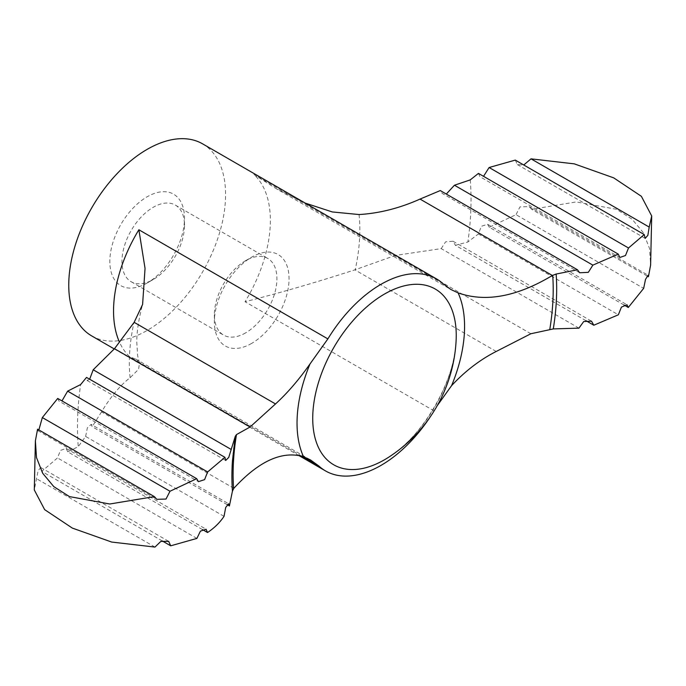 <?xml version="1.0" encoding="UTF-8"?>
<svg xmlns="http://www.w3.org/2000/svg" width="686" height="686" viewBox="0 0 686 686"><rect width="100%" height="100%" fill="white"/><g stroke="black" fill="none" stroke-linecap="round" stroke-linejoin="round"><path stroke-width="0.51" stroke-dasharray="3.43 2.57" d="M37.576 429.187L37.902 430.671L38.853 429.925M57.71 398.446L59.005 401.147L198.434 481.649M202.456 529.592L67.743 451.817L78.255 446.663A278.284 160.67 -60 0 1 80.631 384.563M67.743 451.817L66.156 448.447L60.505 450.393L57.487 457.922L41.777 471.376L40.817 467.535L38.124 470.605L34.3 489.941M624.02 305.013L489.281 227.22L516.009 214.667L643.657 288.369M489.281 227.22L487.566 224.279L481.409 226.269L478.382 233.977L618.36 314.788M585.955 320.696L455.41 245.331L467.886 241.987L478.382 233.977M530.87 333.748L395.265 255.458L354.842 269.847C316.829 282.186 280.231 292.819 245.039 301.746A110.892 64.021 -60 0 0 253.957 174.544L275.866 188.461L450.813 289.458M578.941 328.14L441.201 248.615L395.265 255.458M437.205 405.718L434.041 410.863L245.039 301.746M429.925 417.328A110.892 64.021 120 0 0 434.041 410.863M233.849 488.295L101.519 411.9C110.9 396.431 120.436 385.043 130.108 377.737L138.555 369.3L139.49 363.1L135.614 358.975L129.954 356.977A110.892 64.021 -60 0 1 119.424 342.031M147.164 283.009A52.805 30.484 -60 0 1 109.829 261.452A52.805 30.484 -60 0 1 147.164 196.779A52.805 30.484 -60 0 1 184.5 218.337A52.805 30.484 -60 0 1 147.164 283.009L153.227 279.511A44.23 25.536 -60 0 1 131.112 281.697A44.23 25.536 -60 0 1 131.112 230.633A44.23 25.536 -60 0 1 175.342 205.097A44.23 25.536 -60 0 1 184.5 225.342A44.23 25.536 -60 0 1 153.227 279.511L147.164 283.009M202.61 143.863A110.892 64.021 -60 0 1 219.606 232.717A110.892 64.021 -60 0 1 147.164 330.438A110.892 64.021 -60 0 1 91.718 335.926M515.297 160.104L517.321 164.563L523.744 164.983M478.459 173.395L479.934 176.696L619.844 257.482M89.652 379.229L87.251 380.567L86.522 377.42M154.967 547.076L36.795 478.854M162.256 540.937L41.777 471.376M196.891 538.416L57.487 457.922M224.03 516.344L85.613 436.433L78.255 446.663M227.169 504.647L92.181 426.709L91.152 424.394L228.635 503.773M85.613 436.433L87.379 427.807L91.152 424.394M101.519 411.9L92.181 426.709M647.147 275.995L531.659 209.324L576.249 201.924L616.491 209.29L632.123 219.237L643.305 232.64L649.505 248.341L650.62 265.079M531.659 209.324L529.198 206.606L519.979 206.88L516.009 214.667M251.711 343.369A52.805 30.484 -60 0 1 214.375 321.811A52.805 30.484 -60 0 1 251.711 257.139A52.805 30.484 -60 0 1 289.046 278.696A52.805 30.484 -60 0 1 251.711 343.369M245.648 332.864A44.23 25.536 -60 0 1 223.533 335.06A44.23 25.536 -60 0 1 214.375 314.814A44.23 25.536 -60 0 1 245.648 260.646A44.23 25.536 -60 0 1 267.763 258.45A44.23 25.536 -60 0 1 274.537 293.891A44.23 25.536 -60 0 1 245.648 332.864M441.201 248.615L445.608 241.824L453.086 241.266L455.41 245.331M305.176 203.082L275.866 188.461M579.679 272.771L442.204 193.401L440.266 190.562M470.253 179.886A278.284 160.67 -60 0 1 467.886 241.987M235.324 436.082L232.434 461.061A229.639 132.587 -60 0 1 235.307 436.227M456.113 340.642A101.485 58.593 -60 0 1 388.885 457.082C422.928 436.39 455.221 380.464 456.113 340.642M301.66 456.113L129.954 356.977M442.967 283.661L253.957 174.544M496.21 351.464L354.842 269.847M130.108 377.737A163.002 94.111 -60 0 1 133.976 322.557M359.061 214.547A163.002 94.111 -60 0 1 355.194 269.727M35.389 440.849L35.338 441.398M487.566 224.279L626.995 304.773M135.614 358.975L310.561 459.98M114.228 348.925L298.624 455.384M517.321 164.563L645.183 238.385M87.251 380.567L225.677 460.478M37.902 430.671L156.802 499.322M40.817 467.535L168.679 541.357M66.156 448.447L206.066 529.223M529.198 206.606L648.098 275.249M214.375 314.814L214.375 321.811M245.648 260.646L251.711 257.139M131.112 281.697L223.533 335.06M175.342 205.097L267.763 258.45M184.5 225.342L184.5 218.337M453.086 241.266L591.512 321.177M139.481 363.1L137.646 355.717L136.754 341.834C136.831 331.201 138.778 318.75 142.594 304.481"/><path stroke-width="1.03" d="M556.149 274.04L552.359 275.48L420.038 199.086L440.266 190.562L577.492 269.787L556.149 274.04A229.639 132.587 -60 0 1 553.285 328.92L578.941 328.14L583.726 321.528L591.512 321.177L593.81 325.233L585.955 320.696M298.624 455.384L325.516 470.913A110.892 64.021 120 0 1 318.956 466.094L310.561 459.98L303.504 456.687C282.126 450.488 258.914 461.026 233.849 488.295L232.443 491.116L229.407 505.934L227.169 504.647M154.341 496.604L37.576 429.187L35.38 440.849L36.495 457.588L42.661 473.229L53.817 486.64L69.406 496.587L109.734 504.004L154.341 496.604L156.802 499.322L166.012 499.048L169.991 491.253L196.719 478.699L198.434 481.649L204.591 479.643L207.618 471.951L224.922 457.322L225.677 460.478L228.747 457.416L235.307 436.227L236.481 434.598L250.09 426.992L114.485 348.702L134.156 322.334L142.594 304.481L145.046 268.398L138.872 229.767A110.892 64.021 -60 0 0 119.424 342.031M38.853 429.925L42.343 417.56L57.71 398.446L196.719 478.699M61.972 400.907L67.64 391.14L80.631 384.563L86.522 377.42L224.922 457.322M229.407 505.934L228.635 503.764L225.694 507.486L224.03 516.344C219.872 522.561 214.375 527.954 207.541 532.525L206.066 529.223L200.398 531.17L196.891 538.416L170.703 545.816L168.679 541.357L160.807 541.426L154.967 547.076L111.689 542.06L72.339 528.091L44.641 509.638L34.3 489.941L35.389 440.849M651.7 215.987L641.376 196.307L613.696 177.854L574.302 163.86L531.033 158.852L649.205 227.075L651.7 215.987L650.611 265.079L648.424 276.732L648.098 275.249L645.526 279.356L643.657 288.369L628.29 307.482L624.02 305.013M593.81 325.233L618.36 314.788L621.422 307.114L626.995 304.773L628.29 307.482M114.228 348.925L91.718 335.926A110.892 64.021 -60 0 1 91.718 207.884A110.892 64.021 -60 0 1 202.61 143.863L436.399 278.842A110.892 64.021 120 0 1 442.967 283.661L450.813 289.458L458.102 292.879A118.472 68.394 -60 0 1 451.602 385.618C465.194 371.066 480.063 359.678 496.21 351.464L530.87 333.748L553.285 328.92M303.504 456.687A118.472 68.394 -60 0 1 310.003 363.957C298.779 379.881 287.288 393.207 275.515 403.951L250.09 426.992M310.003 363.957L327.874 338.893L138.872 229.767M436.399 278.842A110.892 64.021 120 0 0 327.874 338.893M451.602 385.618L437.205 405.718M325.516 470.913A110.892 64.021 120 0 0 380.962 465.417A110.892 64.021 120 0 0 429.925 417.328M454.441 185.229L592.858 265.139L618.258 254.112L478.459 173.395L470.253 179.886L454.441 185.229L446.389 193.966M523.744 164.983L531.033 158.852M649.205 227.075L647.867 235.324L645.183 238.385L644.223 234.543L515.297 160.104L489.109 167.513L628.513 247.998L644.223 234.543M628.513 247.998L625.495 255.518L619.844 257.482L618.258 254.112M483.544 176.328L489.109 167.513M230.933 449.304L93.202 369.78L89.652 379.229M207.618 471.951L67.64 391.14M169.991 491.253L42.343 417.56M170.703 545.816L162.256 540.937M207.541 532.525L202.456 529.592M648.424 276.732L647.147 275.995M93.202 369.78L114.485 348.702M420.038 199.086C399.638 208.192 379.315 213.346 359.061 214.547L332.298 211.948L305.176 203.082M458.102 292.879C485.491 302.552 516.91 296.755 552.359 275.48M592.858 265.139L588.314 272.342L579.679 272.771L577.492 269.787M232.443 491.116A229.639 132.587 -60 0 1 232.434 461.061L235.049 438.5M275.515 403.951L134.156 322.334M384.486 459.783A101.485 58.593 -60 0 1 312.73 418.349A101.485 58.593 -60 0 1 386.69 292.819A101.485 58.593 -60 0 1 456.113 340.642A147.85 147.85 0 0 1 388.885 457.082A101.485 58.593 -60 0 1 384.486 459.783M318.956 466.094L301.66 456.113M552.71 275.266A226.346 130.683 -60 0 1 549.82 329.237M233.6 488.569A226.346 130.683 -60 0 1 236.481 434.598"/></g></svg>
